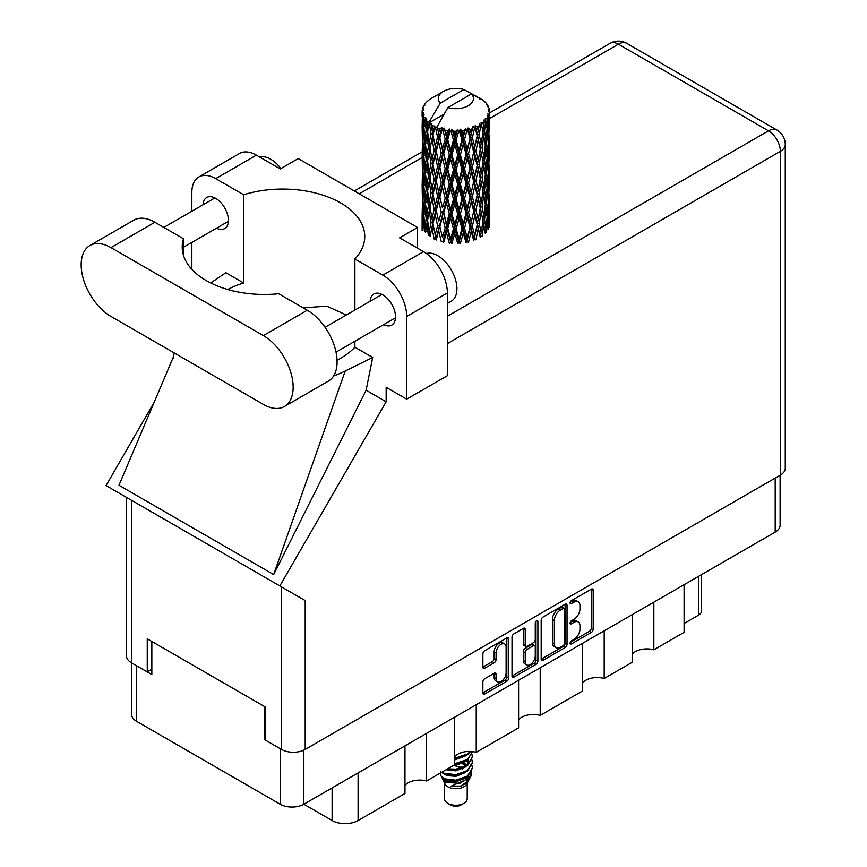 <?xml version="1.0" encoding="UTF-8"?>
<svg xmlns="http://www.w3.org/2000/svg" width="867" height="867" viewBox="0 0 867 867"><rect width="100%" height="100%" fill="white"/><g stroke="black" fill="none" stroke-linecap="round" stroke-linejoin="round"><path stroke-width="1.3" d="M504.637 643.921L502.73 642.826A7.088 4.097 120 0 0 499.186 643.173A7.088 4.097 120 0 0 494.168 651.854L496.087 652.959A7.088 4.097 120 0 1 501.093 644.279A7.088 4.097 120 0 1 504.637 643.921A7.088 4.097 120 0 1 506.111 647.172L506.111 672.825A7.088 4.097 120 0 1 503.012 679.956A7.088 4.097 120 0 1 497.55 681.863A7.088 4.097 120 0 1 496.087 678.612L496.087 674.342A2.655 1.528 120 0 0 495.534 673.128A2.655 1.528 120 0 0 494.212 673.258L484.74 678.72A2.655 1.528 120 0 0 482.865 681.971L482.865 692.896A2.655 1.528 120 0 0 483.418 694.109A2.655 1.528 120 0 0 484.74 693.979L506.859 681.213A2.655 1.528 120 0 0 508.734 677.961L508.734 639.001A2.655 1.528 120 0 0 508.181 637.787A2.655 1.528 120 0 0 506.859 637.917L484.74 650.683A2.655 1.528 120 0 0 482.865 653.935L482.865 667.135A2.655 1.528 120 0 0 483.418 668.349A2.655 1.528 120 0 0 484.74 668.219L494.212 662.756A2.655 1.528 120 0 0 496.087 659.505L496.087 652.959M536.575 620.761L537.887 621.52A1.853 1.073 120 0 0 537.497 620.674A1.853 1.073 120 0 0 536.575 620.761A1.853 1.073 120 0 0 535.264 623.037L535.264 639.488A2.655 1.528 120 0 1 533.389 642.729L527.103 646.359A2.655 1.528 120 0 1 525.781 646.489A2.655 1.528 120 0 1 525.229 645.276L525.229 629.475A2.655 1.528 120 0 0 524.687 628.261A2.655 1.528 120 0 0 523.354 628.391L523.321 644.17A2.655 1.528 120 0 0 523.874 645.384L525.781 646.489M541.171 620.273L541.171 659.234A2.655 1.528 120 0 0 541.712 660.448A2.655 1.528 120 0 0 543.045 660.318L565.165 647.551A2.655 1.528 120 0 0 567.04 644.3L567.04 605.339A2.655 1.528 120 0 0 566.487 604.126A2.655 1.528 120 0 0 565.165 604.256L543.045 617.033A2.655 1.528 120 0 0 541.171 620.273M780.105 475.235L780.105 525.261A16.744 9.667 180 0 1 775.196 532.1L303.851 804.229L332.115 820.54L332.115 787.908M573.976 639.434L571.396 640.919A1.853 1.073 120 0 0 570.183 642.555A1.853 1.073 120 0 0 570.464 644.04A1.853 1.073 120 0 0 571.396 643.953L591.316 632.455A2.655 1.528 120 0 0 593.191 629.204L593.191 590.243A2.655 1.528 120 0 0 592.638 589.029A2.655 1.528 120 0 0 591.316 589.159L571.396 600.658A1.853 1.073 120 0 0 570.183 602.294A1.853 1.073 120 0 0 570.464 603.779A1.853 1.073 120 0 0 571.396 603.692L573.976 602.197A8.486 4.899 120 0 1 578.213 601.785A8.486 4.899 120 0 1 579.969 605.665L579.969 608.916A8.486 4.899 120 0 1 573.976 619.298L571.396 620.794A1.853 1.073 120 0 0 570.183 622.43A1.853 1.073 120 0 0 570.464 623.915A1.853 1.073 120 0 0 571.396 623.817L573.976 622.333A8.486 4.899 120 0 1 578.213 621.91A8.486 4.899 120 0 1 579.969 625.801L579.969 629.041A8.486 4.899 120 0 1 573.976 639.434M536.012 664.382L513.893 677.149A2.655 1.528 120 0 1 512.56 677.279A2.655 1.528 120 0 1 512.018 676.065L534.105 663.277L536.012 664.382A2.655 1.528 120 0 0 537.887 661.131L537.887 621.52M513.893 677.149L512.018 676.065L512.018 637.104A2.655 1.528 120 0 1 513.893 633.864L523.354 628.391L525.229 629.475M476.232 704.708L476.232 752.339L518.596 727.879L518.596 680.237M426.575 733.374L426.575 781.004L454.622 764.813L454.622 717.182M653.837 602.164L653.837 649.795L684.096 632.325L684.096 584.694M604.191 630.829L604.191 678.46L632.238 662.269L632.238 614.638M540.206 667.763L540.206 715.405L582.581 690.934L582.581 643.303M303.851 750.118L303.851 804.229A16.744 9.667 180 0 1 280.171 804.229L136.553 721.311A16.744 9.667 180 0 1 131.654 714.473L131.654 662.897M265.66 739.388L264.89 739.833L280.171 748.654A16.744 9.667 0 0 0 280.193 748.665M264.89 739.833L264.89 706.746M136.531 665.715A16.744 9.667 0 0 0 136.553 665.737L151.833 674.559L151.833 641.472M701.587 574.593L701.587 610.823A10.805 6.242 180 0 1 698.423 615.234L684.096 623.503M358.093 772.909L358.093 820.54L404.965 793.478L404.965 745.848M454.622 756.75A16.202 9.353 180 0 1 476.232 752.339M404.965 785.415A16.202 9.353 180 0 1 426.575 781.004M358.093 820.54A18.37 10.599 180 0 1 332.115 820.54M632.238 654.206A16.202 9.353 180 0 1 653.837 649.795M582.581 682.871A16.202 9.353 180 0 1 604.191 678.46M518.596 719.816A16.202 9.353 180 0 1 540.206 715.405M578.213 621.91L576.306 620.815A8.486 4.899 120 0 0 572.057 621.227L573.976 622.333M570.226 622.289L572.057 621.227M578.213 601.785L576.306 600.679A8.486 4.899 120 0 0 572.057 601.102L573.976 602.197M570.226 602.164L572.057 601.102M570.226 642.425L589.397 631.349A2.655 1.528 120 0 0 591.272 628.098L591.272 589.181L593.191 590.243M541.171 659.202L563.247 646.446A2.655 1.528 120 0 0 565.121 643.206L565.121 604.277M563.095 645.709A1.853 1.073 120 0 0 564.406 643.433L564.406 609.241A1.853 1.073 120 0 0 564.027 608.385A1.853 1.073 120 0 0 563.095 608.482L560.385 610.054A8.486 4.899 120 0 0 554.381 620.436L554.381 643.813A8.486 4.899 120 0 0 556.137 647.703A8.486 4.899 120 0 0 560.385 647.281L563.095 645.709M564.027 608.385L562.119 607.279A1.853 1.073 120 0 0 561.187 607.377L563.095 608.482M556.137 647.703L554.23 646.598A8.486 4.899 120 0 1 552.474 642.718L552.474 619.331A8.486 4.899 120 0 1 558.467 608.948L561.187 607.377M535.979 621.271L535.979 660.036L537.887 661.131M525.229 661.673A7.088 4.097 120 0 0 526.702 664.924A7.088 4.097 120 0 0 532.165 663.017A7.088 4.097 120 0 0 535.264 655.886L535.264 646.847A2.655 1.528 120 0 0 534.711 645.633A2.655 1.528 120 0 0 533.389 645.763L527.103 649.394A2.655 1.528 120 0 0 525.229 652.634L525.229 661.673L523.321 660.567A7.088 4.097 120 0 0 524.795 663.819L526.702 664.924M534.711 645.633L532.804 644.528A2.655 1.528 120 0 0 531.482 644.658L533.389 645.763M523.321 660.567L523.321 651.54A2.655 1.528 120 0 1 525.196 648.288L531.482 644.658M534.105 663.277A2.655 1.528 120 0 0 535.979 660.036M497.55 681.863L495.642 680.758A7.088 4.097 120 0 1 494.168 677.506L494.168 673.28L496.087 674.342M482.865 667.102L492.293 661.651A2.655 1.528 120 0 0 494.168 658.411L494.168 651.854M482.865 692.863L504.952 680.107A2.655 1.528 120 0 0 506.827 676.856L506.827 637.939M284.43 406.493L328.355 381.133A42.136 24.33 -120 0 0 337.09 361.842A42.136 24.33 -120 0 0 307.286 310.245L278.697 293.729A82.105 47.403 0 0 1 182.211 247.062A82.105 47.403 0 0 1 183.479 238.761L154.89 222.255A42.136 24.33 -120 0 0 133.821 220.164L89.897 245.524A42.136 24.33 -120 0 0 83.438 279.293A42.136 24.33 -120 0 0 110.965 316.422L263.362 404.401A42.136 24.33 -120 0 0 284.43 406.493A42.136 24.33 -120 0 0 293.154 387.202A42.136 24.33 -120 0 0 263.362 335.605L110.965 247.615A42.136 24.33 -120 0 0 89.897 245.524M259.515 156.96A27.007 15.595 60 0 1 280.93 168.556M426.391 253.511A27.007 15.595 60 0 1 446.386 262.994A27.007 15.595 60 0 1 456.931 288.798A27.007 15.595 60 0 1 451.328 301.163L447.372 303.439M383.658 324.637A17.958 10.371 -120 0 0 391.808 325.082A17.958 10.371 -120 0 0 395.525 316.856A17.958 10.371 -120 0 0 387.69 298.779A17.958 10.371 -120 0 0 373.84 293.967A17.958 10.371 -120 0 0 370.155 301.25M216.544 228.162A17.958 10.371 -120 0 0 224.694 228.595A17.958 10.371 -120 0 0 228.411 220.381A17.958 10.371 -120 0 0 220.576 202.304A17.958 10.371 -120 0 0 206.736 197.492A17.958 10.371 -120 0 0 203.041 204.764M198.836 176.976L239.52 153.481A33.759 19.497 60 0 1 256.394 155.16L215.72 178.645A33.759 19.497 -120 0 0 198.836 176.976A33.759 19.497 -120 0 0 191.845 192.431L191.845 211.234M780.354 475.094L780.354 151.357A16.744 9.667 180 0 0 785.264 144.518L785.264 468.256A16.744 9.667 180 0 1 780.354 475.094L305.195 749.424A16.744 9.667 180 0 1 281.504 749.424L281.504 586.894L305.195 600.571L279.846 585.929L386.162 401.779L386.162 387.321L406.699 399.167L406.699 316.477A33.759 19.497 -120 0 0 382.824 275.121L423.508 251.636L399.633 237.851L417.58 227.49L298.215 158.574L280.269 168.935L256.394 155.16M423.508 251.636A33.759 19.497 60 0 1 447.372 292.981L406.699 316.477M406.699 399.167L447.372 375.682L447.372 292.981M382.824 275.121L354.896 259.005L354.896 310.05M354.896 341.24L354.896 347.212A82.105 47.403 180 0 1 340.709 358.212L339.365 358.981A82.105 47.403 180 0 1 337.057 360.271M333.611 375.964A101.287 58.479 0 0 0 345.185 371.033L372.669 357.475L354.896 347.212M372.669 357.475L366.112 390.204L386.162 401.779M173.487 356.716L118.974 485.26L273.669 574.572L366.112 390.204M279.846 585.929L106.056 485.596L154.207 402.18M227.674 289.48A82.105 47.403 180 0 1 243.638 282.978L243.638 194.761L215.72 178.645M191.845 269.334L191.845 242.424M243.638 282.978L225.864 272.715L210.703 282.967M281.504 586.894L131.394 500.226L131.394 662.756L147.249 671.903L151.833 669.259M131.394 662.756A16.744 9.667 180 0 1 126.495 655.918L126.495 497.398M281.504 749.424L265.66 740.266L265.66 707.19L147.249 638.827L147.249 671.903M131.394 500.226C125.011 496.542 125.011 496.542 131.394 500.226M354.896 259.005A82.105 47.403 0 0 0 364.758 236.474A82.105 47.403 0 0 0 243.638 194.761M417.58 248.222L417.58 227.49M346.367 314.981L326.642 306.127L303.244 307.904M345.185 371.033L273.669 574.572M183.479 255.364L183.479 238.761M444.533 783.15L444.533 798.713A11.347 6.546 0 0 0 447.849 803.341L450.721 804.999A7.294 4.205 0 0 0 461.027 804.999L463.899 803.341A11.347 6.546 0 0 0 467.215 798.713L467.215 783.15M450.721 804.999L447.849 803.341A11.347 6.546 0 0 0 447.86 803.341A11.347 6.546 0 0 0 463.899 803.341M442.203 778.046L445.031 784.093A11.347 6.546 0 0 0 447.86 786.803A11.347 6.546 0 0 0 466.717 784.093L469.21 779.184M466.836 780.484A11.347 6.546 0 0 0 464.972 778.263M442.614 779.552L445.822 782.316L459.868 783.345L470.889 776.247L469.979 777.948L451.176 786.152L460.995 786.055L468.733 780.311M470.976 773.147L470.543 776.669M470.889 776.247L471.724 771.684M444.229 778.783A16.473 9.515 0 0 0 449.572 780.842L444.554 779.498L440.458 775.477L444.229 778.783L455.879 780.192L467.53 776.03L472.352 767.924L471.973 765.507M440.534 771.424L440.458 775.477M449.572 780.842L455.879 780.885L467.53 776.713L472.342 768.27M441.52 772.378L444.229 773.96L455.879 775.369L467.53 771.207L472.342 762.754M442.04 772.074L444.229 773.266L455.879 774.675L467.53 770.514L472.352 762.407L471.973 760.001M446.819 769.322L455.879 769.853L467.53 765.691L472.342 757.238M447.675 768.823L455.879 769.17L467.53 764.997L472.352 756.902L471.973 754.485M454.622 764.445L467.53 760.175L472.342 751.732M454.622 763.751L467.53 759.492L472.352 752.068M454.622 758.928L467.53 754.669L470.727 751.461M454.622 758.246L467.53 753.976L470.228 751.44M467.161 765.073L465.113 763.849M432.004 129.877L431.137 125.032A33.759 19.497 0 0 0 432.004 125.552A33.759 19.497 0 0 0 432.893 126.051L432.004 129.877L432.958 133.93L432.004 139.088L434.15 150.403L432.004 159.42L430.032 148.019L434.909 127.048L434.768 125.964L432.893 126.051M430.032 148.019L432.004 139.088M432.004 188.963L430.032 177.572L432.958 163.473L432.004 168.642L434.15 179.957L432.004 188.963L432.958 193.038L432.004 198.207L434.15 209.489L432.004 218.527L430.032 207.115L435.18 185.039L437.564 196.18L435.18 205.371L432.958 194.11M430.032 177.572L432.004 168.642M430.032 207.115L432.004 198.207M432.004 227.75L430.032 236.669L432.958 222.591L432.004 227.75L434.15 239.043L436.014 238.913L432.958 223.675L435.18 214.583L437.564 225.734L435.18 234.914M422.229 110.142A33.759 19.497 0 0 1 422.294 109.73L423.757 108.158L422.684 108.223A33.759 19.497 0 0 1 423.215 106.825L424.96 105.037L423.996 105.362A33.759 19.497 0 0 1 424.234 104.972L425.253 103.563A33.759 19.497 0 0 1 426.38 102.284L427.756 100.984A33.759 19.497 0 0 1 428.157 100.648L429.75 99.423A33.759 19.497 0 0 1 431.387 98.35L443.46 91.371A17.557 10.133 0 0 0 440.241 103.151L429.436 121.553L427.464 122.301L426.813 126.018L426.672 118.779L425.036 119.7L426.163 129.963L424.895 138.601L423.855 126.875L425.632 117.403L423.822 117.89L423.454 121.532L423.129 116.514L424.093 114.336L422.587 115.018L423.107 125.401L422.532 133.908L422.478 114.617L423.681 112.851L422.196 113.1L422.131 116.709L422.11 111.67L423.508 109.654L422.229 110.142L422.207 111.529M422.11 111.67A33.759 19.497 0 0 0 422.11 111.767A33.759 19.497 0 0 0 422.196 113.1M423.129 116.514A33.759 19.497 0 0 0 423.822 117.89M426.206 121.066A33.759 19.497 0 0 0 427.464 122.301M477.63 97.895L477.533 96.811A33.759 19.497 0 0 0 475.625 95.955L463.867 89.518A17.557 10.133 0 0 0 443.46 91.371M489.573 219.048L489.617 198.554M487.503 228.205L489.086 227.631L489.487 215.796L489.638 224.282M489.226 214.951L489.487 215.796M480.08 98.578L479.993 98.134A33.759 19.497 0 0 0 479.494 97.841L478.79 97.863M489.573 189.505L489.617 169.022M489.638 194.717L489.487 206.574L489.638 194.717M489.335 211.949L488.825 223.762L488.067 215.233L488.825 203.442L489.335 211.949M485.953 228.357L484.523 219.676L485.953 208.037L487.167 216.674L485.953 228.357L484.751 232.616L486.539 232.291L487.644 220.565L488.511 229.116M487.016 218.256L487.644 220.565M488.197 225.799L488.825 223.762M488.067 215.233L486.365 215.699M488.359 201.827L488.825 203.442M489.118 207.777L489.487 206.574M489.086 198.077L487.503 198.651M489.226 185.397L489.487 186.253M485.162 102.393L485.108 102.024A33.759 19.497 0 0 0 484.751 101.667L483.298 100.399A33.759 19.497 0 0 0 483.266 100.366A33.759 19.497 0 0 0 481.77 99.261L481.272 99.25M479.993 98.134L479.906 99.206M443.915 114.26L429.23 122.735L429.436 121.553M428.981 123.558A33.759 19.497 0 0 0 429.414 123.873L431.083 133.93L429.198 142.806L427.518 131.275L429.23 122.735M431.137 125.032L431.289 123.959L429.414 123.873M434.909 127.048A33.759 19.497 0 0 0 435.462 127.297L437.564 137.073L435.18 146.263L432.958 135.014M483.266 100.366L471.507 93.918L447.881 107.562L436.87 127.146L435.462 127.297M489.573 159.962L489.617 139.489M489.638 165.185L489.487 177.02L489.638 165.185M489.335 182.395L488.825 194.219L488.067 185.679L488.825 173.888L489.335 182.395M488.511 199.562L487.644 211.342L486.539 202.726L487.644 191.022L488.511 199.562M435.754 237.591L436.242 239.986L438.691 230.741L441.26 241.698L443.004 241.297L443.698 242.305L446.462 232.681L449.29 243.248L450.807 242.608L451.902 243.486L454.817 233.451L457.733 243.584L458.925 242.76L460.366 243.443L463.238 232.985L466.056 242.706L466.858 241.73L468.548 242.196L471.204 231.337L473.74 240.668L474.097 239.606L475.929 239.801L478.205 228.585L480.307 237.58L480.188 236.496L482.052 236.431L483.797 224.921L485.336 233.646M485.108 102.024L486.344 103.379A33.759 19.497 0 0 1 487.33 104.69L486.615 104.723L488.197 106.132A33.759 19.497 0 0 1 488.392 106.522L487.341 106.175L489.01 108.017A33.759 19.497 0 0 1 489.389 109.426L488.208 109.329L489.606 110.954A33.759 19.497 0 0 1 489.627 111.355L488.284 110.835L489.584 112.894L489.487 117.923L489.346 114.314L487.763 114.011L488.901 115.82L489.335 123.298L488.825 135.111L488.067 126.582L488.75 116.221L487.2 115.484L488.034 117.695L487.644 122.691L487.2 119.039L485.325 118.486L487.167 128.023L485.953 139.706L484.523 131.015L485.791 120.795L484.133 119.83L483.797 127.048L483.082 123.309L481.033 122.464L481.64 125.466L481.033 122.464M447.881 107.562A17.557 10.133 0 0 0 468.288 105.709A17.557 10.133 0 0 0 471.507 93.918M437.629 128.175A33.759 19.497 0 0 0 439.764 128.901L438.691 132.868L437.076 125.964M442.148 129.573A33.759 19.497 0 0 0 442.788 129.736L445.194 139.197L442.463 148.745L439.84 137.853L442.148 129.573L441.812 127.525L439.764 128.901M445.27 130.278A33.759 19.497 0 0 0 447.654 130.679L446.462 134.808L444.218 128.121L442.788 129.736M450.244 130.993A33.759 19.497 0 0 0 450.938 131.047L453.495 140.151L450.591 150.11L447.74 139.62L450.244 130.993L449.518 129.01L447.654 130.679M453.571 131.22A33.759 19.497 0 0 0 456.053 131.264L454.817 135.577L453.571 131.22L452.097 129.248L450.938 131.047M458.697 131.188A33.759 19.497 0 0 0 459.402 131.155L461.938 139.88L459.055 150.262L456.14 140.194L458.697 131.188L457.624 129.346L456.053 131.264M462.024 130.939A33.759 19.497 0 0 0 464.441 130.624L463.238 135.111L462.024 130.939L460.225 129.205L459.402 131.155M466.977 130.18A33.759 19.497 0 0 0 467.638 130.039L470.012 138.406L467.313 149.2L464.528 139.544L466.977 130.18L465.612 128.511L464.441 130.624M470.087 129.454A33.759 19.497 0 0 0 472.298 128.804L471.204 133.464L470.087 129.454L468.072 128.002L467.638 130.039M474.563 128.002A33.759 19.497 0 0 0 475.138 127.774L477.197 135.816L474.856 146.978L472.374 137.712L474.563 128.002L473.003 126.549L472.298 128.804M477.262 126.853A33.759 19.497 0 0 0 479.115 125.91L478.205 130.711L477.262 126.853L475.159 125.704L475.138 127.774M480.968 124.815A33.759 19.497 0 0 0 481.434 124.501L483.038 132.283L481.196 143.749L479.18 134.808L480.968 124.815L479.299 123.602L479.115 125.91M483.082 123.309A33.759 19.497 0 0 0 484.48 122.128M487.2 119.039A33.759 19.497 0 0 0 488.034 117.695M489.346 114.314A33.759 19.497 0 0 0 489.584 112.894M482.984 221.28L483.797 224.921M484.523 219.676L482.681 219.882L483.797 215.699L482.052 206.877L483.797 195.378L485.336 204.092L483.797 215.699M485.217 205.035L485.953 208.037M486.831 214.073L487.644 211.342M486.539 202.726L484.751 203.062L485.953 198.814L484.523 190.122L485.953 178.483L487.167 187.12L485.953 198.814M487.016 188.703L487.644 191.022M488.197 196.245L488.825 194.219M488.067 185.679L486.365 186.145M488.359 172.273L488.825 173.888M489.118 178.223L489.487 177.02M489.086 168.534L487.503 169.119M489.226 155.843L489.487 156.699M488.446 107.389L488.392 106.522M487.254 105.297L487.33 104.69M489.573 130.397L489.627 111.355M489.638 135.631L489.487 147.466L489.638 135.631M489.335 152.841L488.825 164.665L488.067 156.125L488.825 144.345L489.335 152.841M488.511 170.03L487.644 181.788L486.539 173.194L487.644 161.468L488.511 170.03M483.038 220.944L481.196 232.399L479.18 223.458L481.196 212.079L483.038 220.944M479.18 223.458L477.305 223.393L480.188 236.496L481.196 232.399M477.197 224.477L474.856 235.629L472.374 226.363L474.856 215.309L478.205 228.585M482.052 206.877L480.188 206.942L481.64 214.116M480.307 208.026L478.205 219.362L475.929 210.248L478.205 199.042L481.196 212.079M482.984 191.726L483.797 195.378M484.523 190.122L482.681 190.317L483.797 186.134L482.052 177.334L483.797 165.814L485.336 174.56L483.797 186.134M485.217 175.502L485.953 178.483M486.831 184.508L487.644 181.788M486.539 173.194L484.751 173.53L485.953 169.271L484.523 160.558L485.953 148.951L487.167 157.556L485.953 169.271M487.016 159.138L487.644 161.468M488.197 166.702L488.825 164.665M488.067 156.125L486.365 156.58M488.359 142.73L488.825 144.345M489.118 148.669L489.487 147.466M489.086 138.98L487.503 139.565M489.226 126.289L489.487 127.146M489.335 110.64L489.389 109.426M488.511 140.476L487.644 152.234L486.539 143.64L487.644 131.914L488.511 140.476M483.038 191.379L481.196 202.856L479.18 193.905L481.196 182.525L483.038 191.379M472.374 226.363L470.586 226.027L474.097 239.606L474.856 235.629M470.012 227.056L467.313 237.851L464.528 228.205L467.313 217.53L470.012 227.056L470.586 226.027L471.204 231.337M475.929 210.248L474.097 210.042L477.305 223.393L478.205 219.362M473.74 211.104L471.204 222.115L468.548 212.632L471.204 201.794L473.74 211.104L474.097 210.042L474.856 215.309M479.18 193.905L477.305 193.84L480.188 206.942L481.196 202.856M477.197 194.912L474.856 206.086L472.374 196.809L474.856 185.755L478.205 199.042M482.052 177.334L480.188 177.41L481.64 184.584M480.307 178.483L478.205 189.808L475.929 180.715L478.205 169.488L481.196 182.525M482.984 162.172L483.797 165.814M484.523 160.558L482.681 160.763L483.797 156.591L482.052 147.791L483.797 136.26L485.336 145.006L483.797 156.591M485.217 145.949L485.953 148.951M486.82 154.955L487.644 152.234M486.539 143.64L484.751 143.976L485.953 139.706M487.016 129.595L487.644 131.914M488.197 137.149L488.825 135.111M488.067 126.582L486.365 127.037M489.118 119.126L489.487 117.923M483.038 161.826L481.196 173.313L479.18 164.351L481.196 152.982L483.038 161.826M464.528 228.205L462.945 227.62L466.858 241.73L467.313 237.851M461.938 228.53L459.055 238.913L456.14 228.855L459.055 218.592L461.938 228.53L462.945 227.62L463.238 232.985M468.548 212.632L466.858 212.177L470.586 226.027L471.204 222.115M466.056 213.152L463.238 223.762L460.366 213.889L463.238 203.442L466.056 213.152L466.858 212.177L467.313 217.53M472.374 196.809L470.586 196.473L474.097 210.042L474.856 206.086M470.012 197.503L467.313 208.308L464.528 198.641L467.313 187.976L470.012 197.503L470.586 196.473L471.204 201.794M475.929 180.715L474.097 180.509L477.305 193.84L478.205 189.808M473.74 181.571L471.204 192.55L468.548 183.1L471.204 172.23L473.74 181.571L474.097 180.509L474.856 185.755M479.18 164.351L477.305 164.275L480.188 177.41L481.196 173.313M477.197 165.359L474.856 176.543L472.374 167.255L474.856 156.223L478.205 169.488M482.052 147.791L480.188 147.856L481.64 155.052M480.307 148.929L478.205 160.254L475.929 151.161L478.205 139.923L481.196 152.982M482.984 132.629L483.797 136.26M484.523 131.015L482.681 131.22L483.797 127.048M486.82 125.422L487.644 122.691M456.14 228.855L454.861 228.064L458.925 242.76L459.055 238.913M453.495 228.801L450.591 238.761L447.74 228.281L450.591 218.441L453.495 228.801L454.861 228.064L454.817 233.451M460.366 213.889L458.925 213.195L462.945 227.62L463.238 223.762M457.733 214.03L454.817 224.228L451.902 213.932L454.817 203.908L457.733 214.03L458.925 213.195L459.055 218.592M464.528 198.641L462.945 198.066L466.858 212.177L467.313 208.308M461.938 198.976L459.055 209.37L456.14 199.291L459.055 189.039L461.938 198.976L462.945 198.066L463.238 203.442M468.548 183.1L466.858 182.634L470.586 196.473L471.204 192.55M466.056 183.62L463.238 194.208L460.366 184.346L463.238 173.888L466.056 183.62L466.858 182.634L467.313 187.976M472.374 167.255L470.586 166.919L474.097 180.509L474.856 176.543M470.012 167.949L467.313 178.754L464.528 169.087L467.313 158.433L470.012 167.949L470.586 166.919L471.204 172.23M475.929 151.161L474.097 150.956L477.305 164.275L478.205 160.254M473.74 152.018L471.204 163.007L468.548 153.546L471.204 142.676L473.74 152.018L474.097 150.956L474.856 156.223M479.18 134.808L477.305 134.743L480.188 147.856L481.196 143.749M477.197 135.816L478.205 139.923M447.74 228.281L446.83 227.327L450.807 242.608L450.591 238.761M445.194 227.848L442.463 237.395L439.84 226.515L442.463 217.075L445.194 227.848L446.83 227.327L446.462 232.681M451.902 213.932L450.807 213.054L454.861 228.064L454.817 224.228M449.29 213.683L446.462 223.458L443.698 212.751L446.462 203.138L449.29 213.683L450.807 213.054L450.591 218.441M456.14 199.291L454.861 198.51L458.925 213.195L459.055 209.37M453.495 199.247L450.591 209.218L447.74 198.716L450.591 188.887L453.495 199.247L454.861 198.51L454.817 203.908M460.366 184.346L458.925 183.663L462.945 198.066L463.238 194.208M457.733 184.498L454.817 194.663L451.902 184.389L454.817 174.343L457.733 184.498L458.925 183.663L459.055 189.039M464.528 169.087L462.945 168.501L466.858 182.634L467.313 178.754M461.938 169.423L459.055 179.827L456.14 169.737L459.055 159.506L461.938 169.423L462.945 168.501L463.238 173.888M468.548 153.546L466.858 153.08L470.586 166.919L471.204 163.007M466.056 154.066L463.238 164.654L460.366 154.803L463.238 144.334L466.056 154.066L466.858 153.08L467.313 158.433M472.374 137.712L470.586 137.376L474.097 150.956L474.856 146.978M470.012 138.406L470.586 137.376L471.204 142.676M475.159 125.704L477.305 134.743L478.205 130.711M439.84 226.515L442.463 237.395M437.564 225.734L439.374 225.463L438.691 230.741M443.698 212.751L446.83 227.327L446.462 223.458M441.26 212.144L438.691 221.519L436.242 210.432L438.691 201.198L441.26 212.144L443.004 211.743L442.463 217.075M447.74 198.716L446.83 197.774L450.807 213.054L450.591 209.218M445.194 198.294L442.463 207.852L439.84 196.961L442.463 187.521L445.194 198.294L446.83 197.774L446.462 203.138M451.902 184.389L450.807 183.511L454.861 198.51L454.817 194.663M449.29 184.151L446.462 193.905L443.698 183.208L446.462 173.584L449.29 184.151L450.807 183.511L450.591 188.887M456.14 169.737L454.861 168.946L458.925 183.663L459.055 179.827M453.495 169.683L450.591 179.675L447.74 169.163L450.591 159.344L453.495 169.683L454.861 168.946L454.817 174.343M460.366 154.803L458.925 154.109L462.945 168.501L463.238 164.654M457.733 154.944L454.817 165.12L451.902 154.835L454.817 144.789L457.733 154.944L458.925 154.109L459.055 159.506M464.528 139.544L462.945 138.969L466.858 153.08L467.313 149.2M461.938 139.88L462.945 138.969L463.238 144.334M468.072 128.002L470.586 137.376L471.204 133.464M432.958 223.675L432.004 218.527M436.242 210.432L438.691 221.519M434.15 209.489L436.014 209.359L435.18 214.583M439.84 196.961L442.463 207.852M437.564 196.18L439.374 195.909L438.691 201.198M443.698 183.208L446.83 197.774L446.462 193.905M441.26 182.601L438.691 191.965L436.242 180.889L438.691 171.644L441.26 182.601L443.004 182.2L442.463 187.521M447.74 169.163L446.83 168.209L450.807 183.511L450.591 179.675M445.194 168.729L442.463 178.309L439.84 167.396L442.463 157.989L445.194 168.729L446.83 168.209L446.462 173.584M451.902 154.835L450.807 153.958L454.861 168.946L454.817 165.12M449.29 154.597L446.462 164.351L443.698 153.654L446.462 144.03L449.29 154.597L450.807 153.958L450.591 159.344M456.14 140.194L454.861 139.403L458.925 154.109L459.055 150.262M453.495 140.151L454.861 139.403L454.817 144.789M460.225 129.205L462.945 138.969L463.238 135.111M431.083 222.591L429.198 231.456L427.518 219.936L429.198 211.136L431.083 222.591L432.958 222.591L436.014 209.359L435.18 205.371M425.437 232.562L426.813 223.892L428.406 235.456L430.27 235.596L429.198 231.456M427.604 220.576L426.813 223.892M430.043 207.17L429.198 211.136M435.754 208.069L436.014 209.359L439.374 195.909L438.691 191.965M436.242 180.889L439.374 195.909L443.004 182.2L442.463 178.309M434.15 179.957L436.014 179.816L435.18 185.039M439.84 167.396L443.004 182.2L446.83 168.209L446.462 164.351M437.564 166.616L435.18 175.817L432.958 164.557L435.18 155.496L437.564 166.616L439.374 166.345L438.691 171.644M443.698 153.654L446.83 168.209L450.807 153.958L450.591 150.11M441.26 153.047L438.691 162.411L436.242 151.335L438.691 142.08L441.26 153.047L443.004 152.657L442.463 157.989M447.74 139.62L446.83 138.677L450.807 153.958L454.861 139.403L454.817 135.577M445.194 139.197L446.83 138.677L446.462 144.03M452.097 129.248L454.861 139.403L457.624 129.346M431.083 193.038L429.198 201.913L427.518 190.372L429.198 181.582L431.083 193.038L432.958 193.038L436.014 179.816L435.18 175.817M428.406 205.902L426.813 214.669L425.437 203.008L426.813 194.349L428.406 205.902L430.27 206.043L429.198 201.913M426.163 218.614L424.895 227.252L423.855 215.525L424.895 206.931L426.163 218.614L427.973 218.885L426.813 214.669M422.76 227.923L423.454 219.405L424.386 231.164L426.13 231.554M424.006 217.433L423.454 219.405M425.784 230.286L424.895 227.252M425.578 204.265L424.895 206.931M427.604 191.022L426.813 194.349M430.043 177.627L429.198 181.582M435.754 178.515L436.014 179.816L439.374 166.345L438.691 162.411M432.958 164.557L432.004 159.42M436.242 151.335L439.374 166.345L443.004 152.657L442.463 148.745M434.15 150.403L436.014 150.262L435.18 155.496M439.84 137.853L443.004 152.657L446.83 138.677L446.462 134.808M437.564 137.073L439.374 136.813L438.691 142.08M444.218 128.121L446.83 138.677L449.518 129.01M431.083 163.473L429.198 172.36L427.518 160.818L429.198 152.039L431.083 163.473L432.958 163.473L436.014 150.262L435.18 146.263M428.406 176.369L426.813 185.105L425.437 173.465L426.813 164.784L428.406 176.369L430.27 176.5L429.198 172.36M426.163 189.06L424.895 197.709L423.855 185.971L424.895 177.377L426.163 189.06L427.973 189.331L426.813 185.105M424.386 201.599L423.454 210.182L422.76 198.37L423.454 189.862L424.386 201.599L426.13 202M423.107 214.062L422.532 222.559L422.532 202.239L423.107 214.062L424.754 214.583M422.11 230.6L422.131 214.583L422.858 226.634M423.031 224.195L422.532 222.559M422.89 200.992L422.532 202.239M424.18 212.578L423.454 210.182M424.006 187.89L423.454 189.862M425.784 200.732L424.895 197.709M425.578 174.722L424.895 177.377M427.604 161.457L426.813 164.784M430.043 148.073L429.198 152.039M435.754 148.94L436.014 150.262L439.374 136.813L438.691 132.868M437.098 126.094L439.374 136.813L441.812 127.525M428.406 146.816L426.813 155.561L425.437 143.911L426.813 135.23L428.406 146.816L430.27 146.946L429.198 142.806M426.163 159.495L424.895 168.155L423.855 156.407L424.895 147.834L426.163 159.495L427.973 159.766L426.813 155.561M424.386 172.067L423.454 180.618L422.76 168.837L423.454 160.297L424.386 172.067L426.13 172.468M423.107 184.498L422.532 193.016L422.532 172.685L423.107 184.498L424.754 185.018M422.348 196.863L422.131 185.039L422.858 197.069M422.348 206.064L422.175 214.431M423.031 194.652L422.532 193.016M422.89 171.449L422.532 172.685M424.18 183.013L423.454 180.618M424.006 158.325L423.454 160.297M425.784 171.189L424.895 168.155M425.578 145.179L424.895 147.834M427.604 131.914L426.813 135.23M431.083 133.93L432.958 133.93L434.768 125.964M424.386 142.513L423.454 151.075L422.76 139.284L423.454 130.744L424.386 142.513L426.13 142.914M423.107 154.944L422.532 163.462L422.532 143.142L423.107 154.944L424.754 155.464M422.348 167.32L422.131 155.475L422.858 167.537M422.348 176.5L422.175 184.888M423.031 165.109L422.532 163.462M422.89 141.906L422.532 143.142M424.18 153.459L423.454 151.075M424.006 128.771L423.454 130.744M425.784 141.635L424.895 138.601M463.867 89.518L440.241 103.151M426.163 129.963L427.973 130.223L426.813 126.018M422.348 137.766L422.131 125.921L422.858 137.983M422.348 146.957L422.175 155.323M423.031 135.545L422.532 133.908M423.107 125.401L424.754 125.921M424.18 123.927L423.454 121.532M422.348 117.413L422.175 125.769M422.684 108.223L422.749 109.253M423.996 105.362L423.93 106.077M460.995 786.055L464.94 783.844L467.53 781.069M468.353 779.335L468.7 775.781M468.657 776.539L468.559 775.9M462.23 768.953L461.569 768.65M444.056 773.884L446.808 775.575L455.879 776.355L465.113 772.681M467.768 762.754L466.413 760.912M453.387 765.528L455.879 765.333L465.113 761.659M458.437 753.813L462.534 752.263M467.129 780.289L468.7 775.846M462.414 767.674L453.842 765.507M468.104 762.071L467.161 760.435M443.828 779.14L446.808 781.08L455.879 781.871L465.113 778.198M465.991 765.994L461.569 763.133M446.082 769.744L455.879 770.85L465.113 767.176M466.869 765.453L468.7 760.684M454.622 759.947L465.113 756.143M466.197 764.824L463.162 762.559M465.612 128.511L436.014 238.913M473.003 126.549L462.945 168.501L443.004 241.297M475.842 142.329L466.858 182.634L450.807 242.608M475.853 171.872L466.858 212.177L458.925 242.76M475.842 201.458L466.858 241.73M475.842 231.023L474.097 239.606M775.196 532.1L775.196 478.064M280.171 804.229L280.171 748.654M136.553 665.737L136.553 721.311M698.423 615.234L698.423 576.425M570.085 623.059L571.396 623.817M570.085 602.933L571.396 603.692M591.272 628.098L593.191 629.204M589.397 631.349L591.316 632.455M570.085 643.195L571.396 643.953M565.165 604.256L567.04 605.339M565.121 643.206L567.04 644.3M563.247 646.446L565.165 647.551M541.171 659.234L543.045 660.318M558.467 608.948L560.385 610.054M552.474 619.331L554.381 620.436M552.474 642.718L554.381 643.813M523.321 644.17L525.229 645.276M525.196 648.288L527.103 649.394M523.321 651.54L525.229 652.634M494.168 677.506L496.087 678.612M494.168 658.411L496.087 659.505M492.293 661.651L494.212 662.756M482.865 667.135L484.74 668.219M506.859 637.917L508.734 639.001M506.827 676.856L508.734 677.961M504.952 680.107L506.859 681.213M482.865 692.896L484.74 693.979M447.372 316.249L768.509 130.841L618.399 44.184L489.638 118.519M422.121 157.501L359.241 193.807M305.195 600.571L305.195 749.424M785.264 144.518A16.744 16.744 0 0 0 776.886 130.017A16.744 9.667 120 0 0 768.509 130.841A16.744 9.667 60 0 1 780.354 151.357L447.372 343.592M610.032 43.35A16.744 9.667 60 0 1 618.399 44.184A16.744 9.667 120 0 1 626.776 43.35A16.744 16.744 0 0 0 610.032 43.35L489.638 112.862M154.89 222.255L110.965 247.615M307.286 310.245L263.362 335.605M325.06 327.282L381.989 294.412M163.82 227.414L214.886 197.936M183.479 247.247L228.389 221.323M336.028 352.143L395.493 317.799M174.256 352.956L173.129 358.223M422.121 151.833L354.332 190.978M776.886 130.017L626.776 43.35M472.352 768.617L472.352 767.924M472.352 763.101L472.352 762.407M472.352 757.585L472.352 756.902M489.638 215.818L489.638 202.889M489.638 186.275L489.638 173.324M489.638 156.721L489.638 143.781M489.638 127.156L489.638 114.238"/></g></svg>
